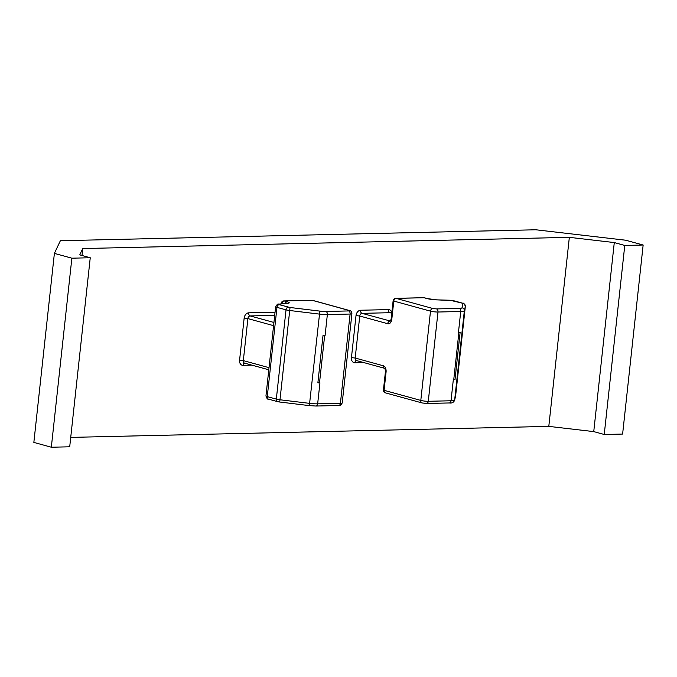 <?xml version="1.0" encoding="UTF-8"?>
<svg xmlns="http://www.w3.org/2000/svg" width="677" height="677" viewBox="0 0 677 677"><rect width="100%" height="100%" fill="white"/><g stroke="black" fill="none" stroke-linecap="round" stroke-linejoin="round"><path stroke-width="1.02" d="M569.34 237.339L82.746 248.552L79.759 254.874L90.244 257.759L71.864 258.182L54.388 253.376L60.371 240.724L535.778 229.774L625.666 240.217L643.15 245.023L624.769 245.446L614.284 242.561L569.34 237.339L548.802 426.383L70.73 437.393M81.993 255.491L82.746 248.552M624.769 245.446L604.239 434.49L622.612 434.067L643.15 245.023M604.239 434.49L593.746 431.604L614.284 242.561M593.746 431.604L548.802 426.383M71.864 258.182L51.334 447.226L69.706 446.803L90.244 257.759M51.334 447.226L33.85 442.411L54.388 253.376M323.005 335.564A10.68 1.557 6.2 0 0 325.078 335.572L324.647 335.58A6.406 0.939 -173.8 0 1 323.005 335.564L317.877 382.827A6.406 0.939 -173.8 0 0 319.51 382.843L319.942 382.835L317.657 403.839L340.404 403.314L350.102 314.043L327.355 314.568A10.68 1.557 -173.8 0 1 319.307 314.094L289.485 310.481A5.34 0.779 -173.8 0 1 286.024 309.846L276.961 307.358A5.34 0.779 -173.8 0 1 275.649 306.689L265.951 395.96A5.34 0.779 6.2 0 0 267.263 396.629L276.961 307.358A2.666 1.963 -74.6 0 1 279.246 304.684L290.035 307.493L319.857 311.107A8.006 1.168 6.2 0 0 325.891 311.462L348.638 310.938L348.883 310.413L312.173 300.309L284.213 300.952L287.251 301.79A8.006 1.168 -173.8 0 1 287.75 303.304L279.076 304.185L279.246 304.684M460.123 332.407A6.406 0.939 -173.8 0 1 458.879 332.492L453.742 379.755A6.406 0.939 -173.8 0 0 454.995 379.662L460.123 332.407A10.68 1.557 -173.8 0 1 458.447 332.5L460.732 311.496L437.985 312.021A5.34 0.779 -173.8 0 1 430.496 311.149L393.786 301.053L391.788 319.426L391.137 319.095L390.35 321.093M458.879 332.492L458.447 332.5M453.742 379.755L453.311 379.763L451.034 400.767A10.68 1.557 6.2 0 0 454.656 400.022L464.354 310.751A10.68 1.557 -173.8 0 1 460.732 311.496A2.666 1.769 -91.3 0 0 459.268 308.39A8.006 1.168 6.2 0 0 461.985 307.832L462.975 303.508L462.315 303.169L450.019 300.241L436.775 299.869A8.006 1.168 -173.8 0 1 427.069 298.574L424.039 297.736L396.07 298.379L432.781 308.475L436.53 308.915L459.268 308.39M274.701 315.364L250.177 315.931A2.666 1.769 88.7 0 1 248.713 312.825A5.34 3.918 105.4 0 0 244.152 318.165L247.892 318.596L243.331 360.613L269.023 367.679M248.713 312.825L275.048 312.215M251.861 365.131L243.009 365.335A2.666 1.769 88.7 0 1 244.659 363.143M244.152 318.165L239.582 360.172A5.34 3.918 105.4 0 0 243.009 365.335M391.839 312.588A5.34 3.918 105.4 0 0 388.539 309.601L360.57 310.244A5.34 3.918 105.4 0 0 356.009 315.592L359.758 316.024L355.188 358.031L383.157 365.732A5.34 3.537 -91.3 0 1 386.085 371.944L384.087 390.324L420.798 400.42L430.496 311.149A2.666 1.963 -74.6 0 1 432.781 308.475M363.718 362.55L354.866 362.754A5.34 3.918 105.4 0 1 351.448 357.6L356.009 315.592M391.771 313.197L390.003 312.706L362.034 313.349L390.358 321.042M282.402 303.753L281.911 303.804M273.584 325.671L247.892 318.596A2.666 1.963 105.4 0 1 250.177 315.931L273.931 322.464M390.299 321.093A2.666 1.769 -91.3 0 1 390.003 321.05A2.666 1.963 105.4 0 0 387.726 323.716A5.34 3.537 -91.3 0 0 391.788 319.426M387.726 323.716L359.758 316.024A2.666 1.963 105.4 0 1 362.034 313.349A2.666 1.769 -91.3 0 1 360.57 310.244M325.078 335.572L327.355 314.568A2.666 1.769 88.7 0 0 325.891 311.462M278.035 401.698A2.666 1.963 -74.6 0 1 277.612 401.647L268.549 399.151A2.666 1.963 -74.6 0 1 267.263 396.629L276.326 399.117A5.34 0.779 6.2 0 0 279.787 399.752L309.609 403.365L319.857 311.107M279.77 402.02L309.55 405.65L309.609 403.365A10.68 1.557 6.2 0 0 317.657 403.839A2.666 1.769 88.7 0 1 315.973 406.031L309.584 405.625M315.973 406.031L338.712 405.506A2.666 1.769 88.7 0 0 340.404 403.314A5.34 0.779 6.2 0 0 342.215 402.933L351.913 313.663A5.34 0.779 -173.8 0 1 350.102 314.043A2.666 1.769 88.7 0 0 348.638 310.938M288.309 307.18A2.666 1.963 -74.6 0 0 286.024 309.846L276.326 399.117A2.666 1.963 -74.6 0 0 277.612 401.647L279.736 402.036L290.035 307.493M324.647 335.58L319.51 382.843M422.516 403.001A2.666 1.963 -74.6 0 1 422.093 402.95A2.666 1.963 -74.6 0 1 420.798 400.42A5.34 0.779 6.2 0 0 428.287 401.292L437.985 312.021A2.666 1.769 -91.3 0 0 436.53 308.915M455.596 396.003L455.646 395.69A2.666 2.64 12.9 0 1 455.596 396.003L454.606 400.327A2.666 2.64 -167.1 0 0 454.656 400.022L455.646 395.707A5.34 0.779 6.2 0 0 455.646 395.69L465.336 306.436A5.34 0.779 -173.8 0 1 465.336 306.436L464.354 310.751A2.666 2.64 -167.1 0 0 461.985 307.832M462.975 303.508A2.666 2.64 12.9 0 1 465.336 306.436L455.646 395.69A5.34 0.779 6.2 0 0 455.646 395.673M428.287 401.292L451.034 400.767A2.666 1.769 -91.3 0 1 449.35 402.959L426.603 403.475A2.666 1.769 -91.3 0 0 428.287 401.292M268.794 369.786L244.617 363.134A2.666 1.963 -74.6 0 1 243.331 360.613L239.582 360.172M348.883 310.413A2.666 1.963 -74.6 0 1 349.307 310.464L312.596 300.36A2.666 2.666 0 0 0 311.826 300.266A2.666 1.769 -91.3 0 1 312.173 300.309A2.666 1.963 -74.6 0 1 312.596 300.36M275.649 306.689C277.155 304.371 278.112 303.524 278.518 304.151A2.666 2.175 84.2 0 1 279.076 304.185M278.518 304.151L287.192 303.271A2.666 2.175 84.2 0 1 287.75 303.304M285.22 303.474A2.666 1.963 -74.6 0 1 287.251 301.79M283.866 300.91A2.666 2.666 0 0 0 281.268 303.296L281.928 303.626A2.666 1.963 -74.6 0 1 284.213 300.952A2.666 1.769 -91.3 0 0 283.866 300.91L311.826 300.266M449.003 402.908A2.666 1.769 -91.3 0 0 449.35 402.959C451.864 403.357 453.615 402.485 454.606 400.327M426.256 403.433A2.666 1.769 -91.3 0 0 426.603 403.475L422.093 402.95L385.382 392.846A2.666 1.963 -74.6 0 1 384.087 390.324L383.436 389.986A2.666 2.666 0 0 0 385.382 392.846M383.436 389.986L385.433 371.605L386.085 371.944M385.433 371.605C385.399 369.803 385.069 368.686 384.443 368.254A2.666 1.963 -74.6 0 1 383.157 365.732M384.443 368.254L356.483 360.562A2.666 1.963 -74.6 0 1 355.188 358.031L351.448 357.6M356.517 360.57A2.666 1.769 -91.3 0 0 354.866 362.754M462.315 303.169A2.666 1.963 -74.6 0 1 462.738 303.22C463.618 302.78 464.49 303.846 465.344 306.419M453.251 300.681A2.666 1.963 -74.6 0 1 453.675 300.732L462.738 303.22M450.019 300.241A2.666 1.269 -88.4 0 0 449.807 300.199A2.666 1.269 -88.4 0 0 449.596 300.233M388.539 309.601A2.666 1.769 -91.3 0 0 390.003 312.706A2.666 1.963 105.4 0 1 390.426 312.757L391.78 313.129M393.786 301.053A2.666 1.963 -74.6 0 1 396.07 298.379A2.666 1.769 88.7 0 0 395.723 298.337A2.666 2.666 0 0 0 393.134 300.715L393.786 301.053M427.069 298.574A2.666 1.963 -74.6 0 1 427.492 298.625L424.462 297.787A2.666 2.666 0 0 0 423.692 297.694A2.666 1.769 88.7 0 1 424.039 297.736A2.666 1.963 -74.6 0 1 424.462 297.787M268.549 399.151C267.686 399.582 266.823 398.516 265.951 395.96M338.712 405.506C339.829 406.082 340.996 405.227 342.215 402.933M351.913 313.663C351.481 311.412 350.618 310.345 349.307 310.464M281.268 303.296L281.209 303.88M453.675 300.732L436.563 299.826L427.492 298.625M393.134 300.715L391.137 319.095M395.723 298.337L423.692 297.694"/></g></svg>
